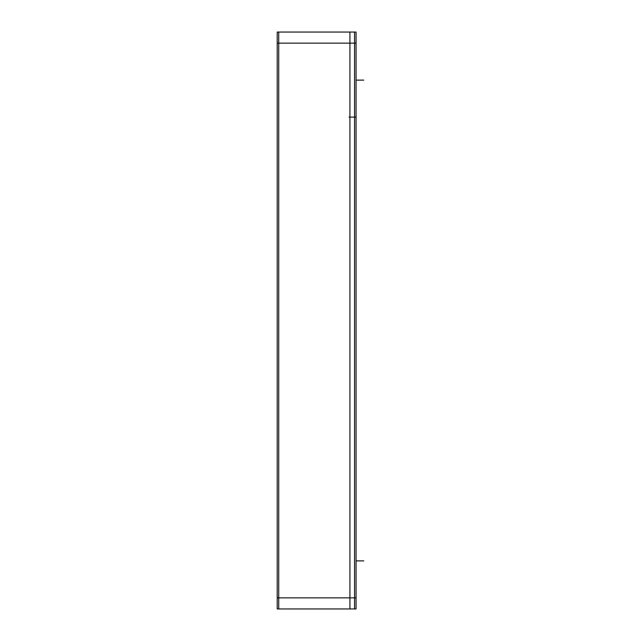 <?xml version="1.0" encoding="UTF-8"?>
<svg xmlns="http://www.w3.org/2000/svg" width="641" height="641" viewBox="0 0 641 641"><rect width="100%" height="100%" fill="white"/><g stroke="black" fill="none" stroke-linecap="round" stroke-linejoin="round"><path stroke-width="0.96" d="M278.731 32.05L278.731 608.95M349.922 32.05L349.922 608.95M354.537 32.05L354.537 608.95L354.537 32.05M277.216 597.853L356.059 597.853M277.216 32.05L356.059 32.05L356.059 608.95L277.216 608.95L277.216 32.05M277.216 43.147L356.059 43.147M349.041 117.103L355.418 117.103M356.059 560.875L363.784 560.875L356.059 560.875M356.059 80.125L363.784 80.125L356.059 80.125"/></g></svg>
